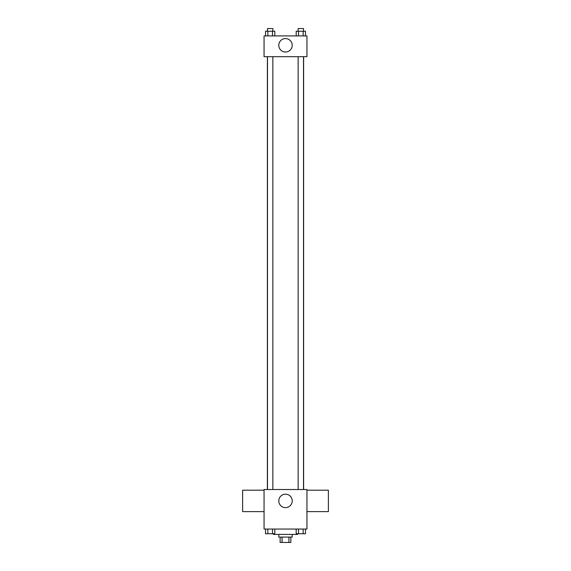 <?xml version="1.0" encoding="UTF-8"?>
<svg xmlns="http://www.w3.org/2000/svg" width="571" height="571" viewBox="0 0 571 571"><rect width="100%" height="100%" fill="white"/><g stroke="black" fill="none" stroke-linecap="round" stroke-linejoin="round"><path stroke-width="0.86" d="M288.94 537.09L288.94 542.45L280.14 542.45L280.14 537.09M288.94 542.45L290.86 542.45L290.86 537.09M292.202 534.413L292.202 537.09L278.798 537.09L278.798 534.413M282.06 537.09L282.06 542.45M273.438 533.742L273.438 534.413L297.562 534.413L297.562 533.742M306.941 529.053L264.059 529.053L264.059 489.518L306.941 489.518L306.941 529.053M292.224 500.91A6.724 6.724 0 0 1 282.138 506.727A6.724 6.724 0 0 1 282.138 495.086A6.724 6.724 0 0 1 292.224 500.91M306.941 511.63L328.382 511.63L328.382 490.189L306.941 490.189M264.059 490.189L242.618 490.189L242.618 511.63L264.059 511.63M303.615 56.693L303.615 489.518M298.148 489.518L298.148 56.693M272.852 56.693L272.852 489.518M306.941 56.693L264.059 56.693L264.059 35.923L306.941 35.923L306.941 56.693M292.224 45.302A6.724 6.724 0 0 1 282.138 51.119A6.724 6.724 0 0 1 282.138 39.478A6.724 6.724 0 0 1 292.224 45.302M305.471 35.923L305.471 31.227L296.185 31.227L296.185 35.923M303.151 31.227L303.151 35.923M298.512 31.227L298.512 35.923M298.148 31.227L298.148 28.55L303.508 28.55L303.508 31.227M274.815 35.923L274.815 31.227L265.529 31.227L265.529 35.923M272.488 31.227L272.488 35.923M267.849 31.227L267.849 35.923M267.492 31.227L267.492 28.55L272.852 28.55L272.852 31.227M305.471 529.053L305.471 533.742L296.185 533.742L296.185 529.053M303.151 529.053L303.151 533.742M298.512 529.053L298.512 533.742M303.508 533.742L298.148 533.742M274.815 529.053L274.815 533.742L265.529 533.742L265.529 529.053M272.488 529.053L272.488 533.742M267.849 529.053L267.849 533.742M272.852 533.742L267.492 533.742M267.385 56.693L267.385 489.518M303.508 489.518L303.508 56.693M267.492 56.693L267.492 489.518"/></g></svg>
